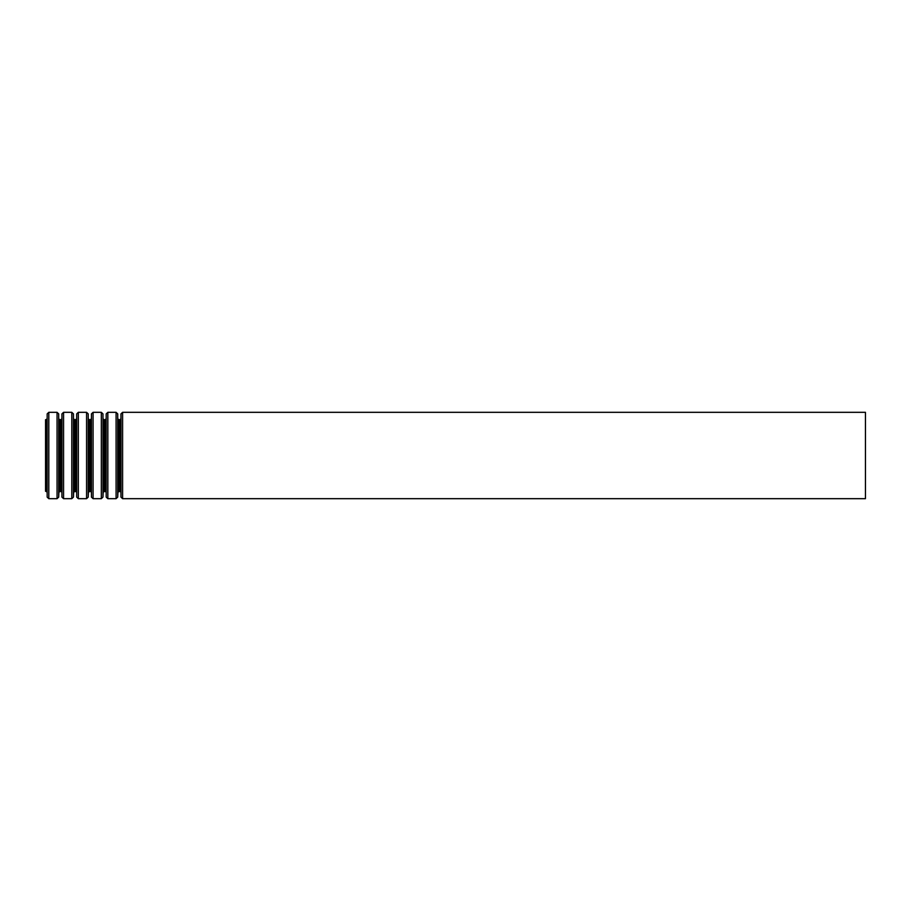 <?xml version="1.0" encoding="UTF-8"?>
<svg xmlns="http://www.w3.org/2000/svg" width="911" height="911" viewBox="0 0 911 911"><rect width="100%" height="100%" fill="white"/><g stroke="black" fill="none" stroke-linecap="round" stroke-linejoin="round"><path stroke-width="1.37" d="M45.55 419.698L45.55 491.302L46.131 491.302L46.131 419.698L45.55 419.698M865.45 412.319L865.45 498.681L122.598 498.681L122.598 412.319L865.45 412.319M120.958 497.11L120.958 413.89L120.958 497.11L122.598 498.681M120.742 418.912L119.922 419.698L119.922 491.302L117.94 492.088L117.724 497.11L117.724 413.89L117.94 492.088M119.922 419.698L118.76 419.698L118.76 491.302M117.724 413.89L116.084 412.319L116.084 498.681L117.724 497.11M116.084 412.319L107.84 412.319L107.84 498.681L116.084 498.681M106.2 497.11L106.2 413.89L106.2 497.11L107.84 498.681M105.983 418.912L105.164 419.698L105.164 491.302L103.182 492.088L102.966 497.11L102.966 413.89L103.182 492.088M105.164 419.698L104.002 419.698L104.002 491.302M102.966 413.89L101.326 412.319L101.326 498.681L102.966 497.11M101.326 412.319L93.081 412.319L93.081 498.681L101.326 498.681M91.442 497.11L91.442 413.89L91.442 497.11L93.081 498.681M91.225 418.912L90.405 419.698L90.405 491.302L88.424 492.088L88.208 497.11L88.208 413.89L88.424 492.088M90.405 419.698L89.244 419.698L89.244 491.302M88.208 413.89L86.568 412.319L86.568 498.681L88.208 497.11M86.568 412.319L78.323 412.319L78.323 498.681L86.568 498.681M76.683 497.11L76.683 413.89L76.683 497.11L78.323 498.681M76.467 418.912L75.647 419.698L75.647 491.302L73.666 492.088L73.449 497.11L73.449 413.89L73.666 492.088M75.647 419.698L74.486 419.698L74.486 491.302M73.449 413.89L71.81 412.319L71.81 498.681L73.449 497.11M71.81 412.319L63.565 412.319L63.565 498.681L71.81 498.681M61.925 497.11L61.925 413.89L61.925 497.11L63.565 498.681M61.709 418.912L60.889 419.698L60.889 491.302L58.908 492.088L58.691 497.11L58.691 413.89L58.908 492.088M60.889 419.698L59.727 419.698L59.727 491.302M58.691 413.89L57.051 412.319L57.051 498.681L58.691 497.11M57.051 412.319L48.807 412.319L48.807 498.681L57.051 498.681M47.167 497.11L47.167 413.89L47.167 497.11L48.807 498.681M120.958 413.89L122.598 412.319M120.742 492.088L119.922 491.302M118.76 419.698L117.94 418.912M106.2 413.89L107.84 412.319M105.983 492.088L105.164 491.302M104.002 419.698L103.182 418.912M91.442 413.89L93.081 412.319M91.225 492.088L90.405 491.302M89.244 419.698L88.424 418.912M76.683 413.89L78.323 412.319M76.467 492.088L75.647 491.302M74.486 419.698L73.666 418.912M61.925 413.89L63.565 412.319M61.709 492.088L60.889 491.302M59.727 419.698L58.908 418.912M47.167 413.89L48.807 412.319M46.951 418.912L46.131 419.698M46.951 492.088L46.131 491.302"/></g></svg>
